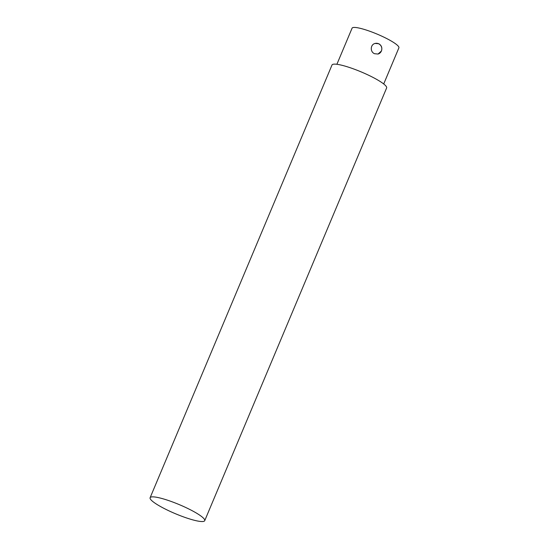 <?xml version="1.0" encoding="UTF-8"?>
<svg xmlns="http://www.w3.org/2000/svg" width="549" height="549" viewBox="0 0 549 549"><rect width="100%" height="100%" fill="white"/><g stroke="black" fill="none" stroke-linecap="round" stroke-linejoin="round"><path stroke-width="0.82" d="M378.035 54.049A5.504 5.305 74.4 0 0 381.39 51.03L378.076 54.035L374.562 53.72C369.971 51.949 370.252 44.49 375.125 43.44L378.762 43.721C381.562 45.402 382.44 47.838 381.397 51.023A5.504 5.305 74.4 0 0 375.084 43.453M383.71 83.97L398.89 47.852A25.391 4.234 -157.2 0 0 381.919 36.22A25.391 4.234 -157.2 0 0 352.081 28.171L336.894 64.288M204.722 520.678L386.626 87.957A29.625 4.941 -157.2 0 0 366.821 74.39A29.625 4.941 -157.2 0 0 332.008 64.995L150.11 497.723A29.625 4.941 -157.2 0 0 175.502 513.754A29.625 4.941 -157.2 0 0 204.722 520.678A29.625 4.941 -157.2 0 0 184.917 507.111A29.625 4.941 -157.2 0 0 150.11 497.723"/></g></svg>
